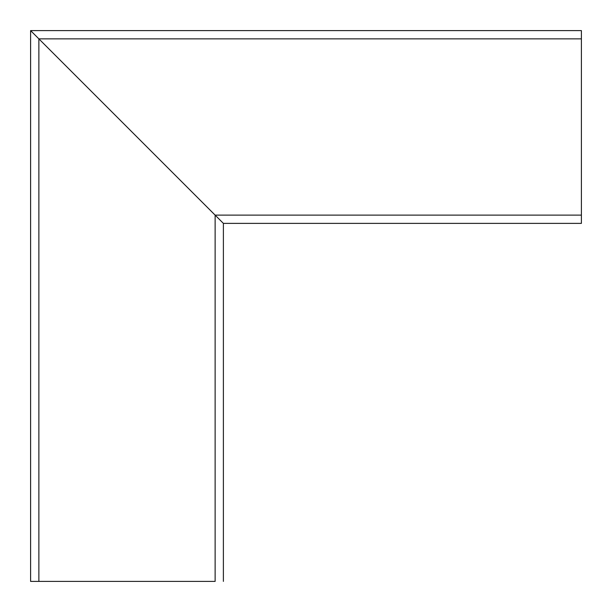 <?xml version="1.0" encoding="UTF-8"?>
<svg xmlns="http://www.w3.org/2000/svg" width="612" height="612" viewBox="0 0 612 612"><rect width="100%" height="100%" fill="white"/><g stroke="black" fill="none" stroke-linecap="round" stroke-linejoin="round"><path stroke-width="0.92" d="M581.4 215.118L215.118 215.118L223.38 223.38L581.4 223.38L581.4 30.6L30.608 30.6L38.87 38.862L30.608 30.6L30.608 581.4L30.6 30.6L30.6 581.4L38.87 581.4L30.6 581.4M215.118 215.118L38.87 38.862L215.126 215.118L215.126 581.4L38.87 581.4L38.87 38.862L581.4 38.862M188.955 581.4L182.904 581.4L188.955 581.4M38.036 581.4L182.896 581.4M191.709 581.4L215.126 581.4M223.388 581.4L223.388 223.38L223.38 581.4"/></g></svg>
